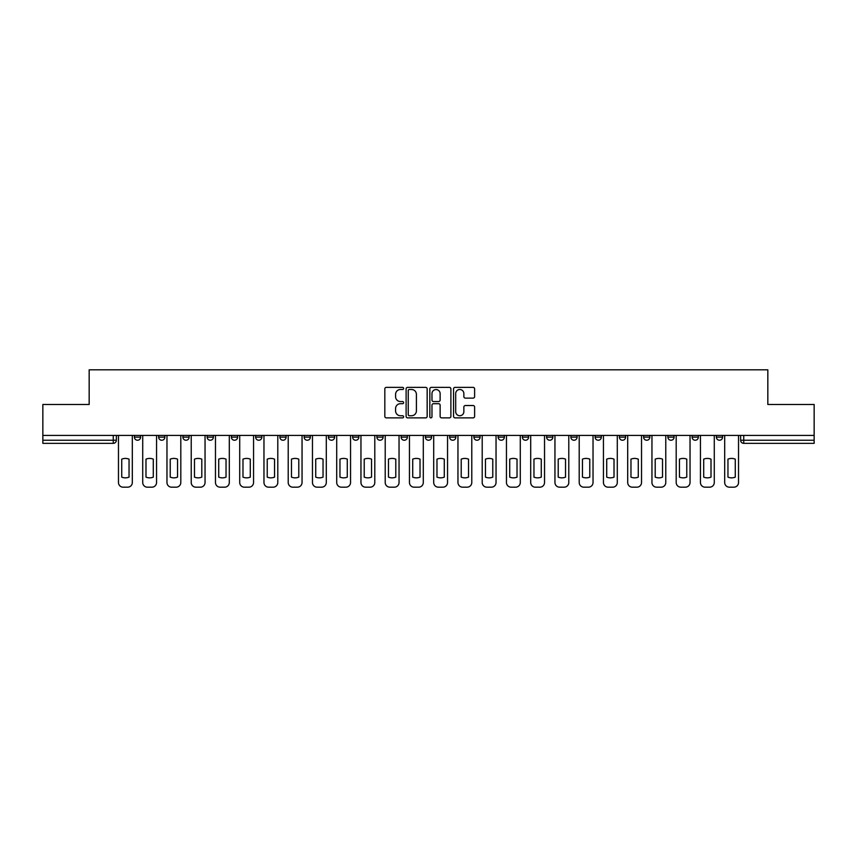 <?xml version="1.0" encoding="UTF-8"?>
<svg xmlns="http://www.w3.org/2000/svg" width="857" height="857" viewBox="0 0 857 857"><rect width="100%" height="100%" fill="white"/><g stroke="black" fill="none" stroke-linecap="round" stroke-linejoin="round"><path stroke-width="1.29" d="M403.626 388.425A1.071 1.071 0 0 0 402.565 387.364L386.346 387.364A1.521 1.521 0 0 0 384.825 388.885L384.825 416.352A1.521 1.521 0 0 0 386.346 417.873L402.565 417.873A1.071 1.071 0 0 0 403.626 416.813A1.071 1.071 0 0 0 402.565 415.741L400.465 415.741A4.885 4.885 0 0 1 395.58 410.857L395.58 408.575A4.885 4.885 0 0 1 400.465 403.69L402.565 403.69A1.071 1.071 0 0 0 403.626 402.619A1.071 1.071 0 0 0 402.565 401.547L400.465 401.547A4.885 4.885 0 0 1 395.58 396.673L395.58 394.381A4.885 4.885 0 0 1 400.465 389.496L402.565 389.496A1.071 1.071 0 0 0 403.626 388.425M716.377 435.42L716.377 437.124L722.59 437.124A3.107 3.107 0 0 1 719.484 440.241A3.107 3.107 0 0 1 716.377 437.124L716.377 435.42M643.628 437.124L643.628 435.42L643.628 437.124A3.107 3.107 0 0 0 646.735 440.241A3.107 3.107 0 0 1 643.628 437.124L649.852 437.124A3.107 3.107 0 0 1 646.735 440.241M619.386 437.124L619.386 435.42L619.386 437.124A3.107 3.107 0 0 0 622.493 440.241A3.107 3.107 0 0 1 619.386 437.124L625.599 437.124A3.107 3.107 0 0 1 622.493 440.241M546.637 435.42L546.637 437.124L552.851 437.124A3.107 3.107 0 0 1 549.744 440.241A3.107 3.107 0 0 1 546.637 437.124L546.637 435.42M522.384 435.42L522.384 437.124L528.608 437.124A3.107 3.107 0 0 1 525.491 440.241A3.107 3.107 0 0 1 522.384 437.124L522.384 435.42M401.14 435.42L401.14 437.124L407.364 437.124A3.107 3.107 0 0 1 404.247 440.241A3.107 3.107 0 0 1 401.14 437.124L401.14 435.42M352.645 435.42L352.645 437.124L358.858 437.124A3.107 3.107 0 0 1 355.751 440.241A3.107 3.107 0 0 1 352.645 437.124L352.645 435.42M328.392 435.42L328.392 437.124L334.616 437.124A3.107 3.107 0 0 1 331.509 440.241A3.107 3.107 0 0 1 328.392 437.124L328.392 435.42M304.149 435.42L304.149 437.124L310.363 437.124A3.107 3.107 0 0 1 307.256 440.241A3.107 3.107 0 0 1 304.149 437.124L304.149 435.42M255.654 435.42L255.654 437.124L261.867 437.124A3.107 3.107 0 0 1 258.76 440.241A3.107 3.107 0 0 1 255.654 437.124L255.654 435.42M231.401 437.124L231.401 435.42L231.401 437.124A3.107 3.107 0 0 0 234.507 440.241A3.107 3.107 0 0 1 231.401 437.124L237.614 437.124A3.107 3.107 0 0 1 234.507 440.241A3.107 3.107 0 0 0 237.614 437.124A3.107 3.107 0 0 1 234.507 440.241M207.148 437.124L207.148 435.42L207.148 437.124A3.107 3.107 0 0 0 210.265 440.241A3.107 3.107 0 0 1 207.148 437.124L213.372 437.124A3.107 3.107 0 0 1 210.265 440.241M182.905 435.42L182.905 437.124L189.118 437.124A3.107 3.107 0 0 1 186.012 440.241A3.107 3.107 0 0 1 182.905 437.124L182.905 435.42M473.085 398.119A1.521 1.521 0 0 0 474.617 396.587L474.617 388.885A1.521 1.521 0 0 0 473.085 387.364L455.088 387.364A1.521 1.521 0 0 0 453.557 388.885L453.557 416.352A1.521 1.521 0 0 0 455.088 417.873L473.085 417.873A1.521 1.521 0 0 0 474.617 416.352L474.617 407.043A1.521 1.521 0 0 0 473.085 405.522L465.383 405.522A1.521 1.521 0 0 0 463.862 407.043L463.862 411.66A4.081 4.081 0 0 1 459.781 415.741A4.081 4.081 0 0 1 455.699 411.66L455.699 393.577A4.081 4.081 0 0 1 459.781 389.496A4.081 4.081 0 0 1 463.862 393.577L463.862 396.587A1.521 1.521 0 0 0 465.383 398.119L473.085 398.119M42.85 435.42L42.85 404.483L89.171 404.483L89.171 369.817L767.829 369.817L767.829 404.483L814.15 404.483L814.15 435.42L42.85 435.42L42.85 440.241L116.37 440.241L116.37 435.42M427.161 388.885A1.521 1.521 0 0 0 425.64 387.364L407.632 387.364A1.521 1.521 0 0 0 406.111 388.885L406.111 416.352A1.521 1.521 0 0 0 407.632 417.873L425.64 417.873A1.521 1.521 0 0 0 427.161 416.352L427.161 388.885M431.36 387.364L449.368 387.364A1.521 1.521 0 0 1 450.889 388.885L450.889 416.352A1.521 1.521 0 0 1 449.368 417.873L441.655 417.873A1.521 1.521 0 0 1 440.134 416.352L440.134 405.211A1.521 1.521 0 0 0 438.613 403.69L433.492 403.69A1.521 1.521 0 0 0 431.971 405.211L431.971 416.813A1.071 1.071 0 0 1 430.9 417.873A1.071 1.071 0 0 1 429.839 416.813L429.839 388.885A1.521 1.521 0 0 1 431.36 387.364M740.63 435.42L740.63 440.241L814.15 440.241L814.15 443.348L743.737 443.348A3.107 3.107 0 0 1 740.63 440.241L740.63 435.42M814.15 435.42L814.15 440.241M113.263 435.42L113.263 443.348A3.107 3.107 0 0 0 116.37 440.241A3.107 3.107 0 0 1 113.263 443.348L42.85 443.348L42.85 440.241M722.59 435.42L722.59 437.124A3.107 3.107 0 0 1 719.484 440.241A3.107 3.107 0 0 0 722.59 437.124L722.59 435.42M698.348 435.42L698.348 437.124A3.107 3.107 0 0 1 695.241 440.241A3.107 3.107 0 0 1 692.124 437.124L698.348 437.124L698.348 435.42M692.124 435.42L692.124 437.124M674.095 435.42L674.095 437.124A3.107 3.107 0 0 1 670.988 440.241A3.107 3.107 0 0 1 667.882 437.124L674.095 437.124M667.882 435.42L667.882 437.124M649.852 435.42L649.852 437.124L649.852 435.42M625.599 435.42L625.599 437.124L625.599 435.42M601.346 435.42L601.346 437.124A3.107 3.107 0 0 1 598.24 440.241A3.107 3.107 0 0 1 595.133 437.124L601.346 437.124L601.346 435.42M595.133 435.42L595.133 437.124M577.104 435.42L577.104 437.124A3.107 3.107 0 0 1 573.997 440.241A3.107 3.107 0 0 1 570.88 437.124L577.104 437.124A3.107 3.107 0 0 1 573.997 440.241A3.107 3.107 0 0 0 577.104 437.124M570.88 435.42L570.88 437.124M552.851 435.42L552.851 437.124M528.608 435.42L528.608 437.124M504.355 435.42L504.355 437.124A3.107 3.107 0 0 1 501.249 440.241A3.107 3.107 0 0 1 498.142 437.124L504.355 437.124M498.142 435.42L498.142 437.124M480.102 435.42L480.102 437.124A3.107 3.107 0 0 1 476.995 440.241A3.107 3.107 0 0 1 473.889 437.124L480.102 437.124A3.107 3.107 0 0 1 476.995 440.241A3.107 3.107 0 0 0 480.102 437.124M473.889 435.42L473.889 437.124M455.86 435.42L455.86 437.124A3.107 3.107 0 0 1 452.753 440.241A3.107 3.107 0 0 1 449.636 437.124A3.107 3.107 0 0 0 452.753 440.241M449.636 435.42L449.636 437.124L455.86 437.124M431.607 435.42L431.607 437.124A3.107 3.107 0 0 1 428.5 440.241A3.107 3.107 0 0 1 425.393 437.124L431.607 437.124M425.393 435.42L425.393 437.124M407.364 435.42L407.364 437.124M383.111 435.42L383.111 437.124A3.107 3.107 0 0 1 380.005 440.241A3.107 3.107 0 0 1 376.898 437.124L383.111 437.124M376.898 435.42L376.898 437.124M358.858 435.42L358.858 437.124M334.616 435.42L334.616 437.124M310.363 435.42L310.363 437.124L310.363 435.42M286.12 435.42L286.12 437.124A3.107 3.107 0 0 1 283.003 440.241A3.107 3.107 0 0 1 279.896 437.124A3.107 3.107 0 0 0 283.003 440.241M279.896 435.42L279.896 437.124L286.12 437.124M261.867 435.42L261.867 437.124A3.107 3.107 0 0 1 258.76 440.241A3.107 3.107 0 0 0 261.867 437.124L261.867 435.42M237.614 435.42L237.614 437.124M213.372 435.42L213.372 437.124L213.372 435.42M189.118 435.42L189.118 437.124A3.107 3.107 0 0 1 186.012 440.241A3.107 3.107 0 0 0 189.118 437.124L189.118 435.42M158.652 435.42L158.652 437.124L164.876 437.124L164.876 435.42L164.876 437.124A3.107 3.107 0 0 1 161.759 440.241A3.107 3.107 0 0 1 158.652 437.124A3.107 3.107 0 0 0 161.759 440.241A3.107 3.107 0 0 0 164.876 437.124A3.107 3.107 0 0 1 161.759 440.241M140.623 435.42L140.623 437.124A3.107 3.107 0 0 1 137.516 440.241A3.107 3.107 0 0 1 134.41 437.124L140.623 437.124L140.623 435.42M134.41 435.42L134.41 437.124M409.314 389.496A1.071 1.071 0 0 0 408.243 390.567L408.243 414.67A1.071 1.071 0 0 0 409.314 415.741L411.521 415.741A4.885 4.885 0 0 0 416.406 410.857L416.406 394.381A4.885 4.885 0 0 0 411.521 389.496L409.314 389.496M440.134 393.652A4.081 4.081 0 0 0 436.052 389.571A4.081 4.081 0 0 0 431.971 393.652L431.971 400.026A1.521 1.521 0 0 0 433.492 401.547L438.613 401.547A1.521 1.521 0 0 0 440.134 400.026L440.134 393.652M121.737 459.138L121.737 477.135A9.716 9.716 0 0 0 129.043 477.135A9.716 9.716 0 0 1 121.737 477.135L121.737 459.138A9.716 9.716 0 0 1 129.043 459.138L129.043 477.135L129.043 459.138M118.47 482.512L118.47 435.42L118.47 482.512A4.66 4.66 0 0 0 123.14 487.183L127.639 487.183A4.66 4.66 0 0 0 132.31 482.512L132.31 435.42L132.31 482.512M123.14 487.183L127.639 487.183M145.99 459.138L145.99 477.135A9.716 9.716 0 0 0 153.296 477.135A9.716 9.716 0 0 1 145.99 477.135L145.99 459.138A9.716 9.716 0 0 1 153.296 459.138A9.716 9.716 0 0 0 145.99 459.138M153.296 459.138L153.296 477.135L153.296 459.138M142.723 482.512L142.723 435.42L142.723 482.512A4.66 4.66 0 0 0 147.383 487.183L151.893 487.183A4.66 4.66 0 0 0 156.552 482.512L156.552 435.42L156.552 482.512M170.232 459.138L170.232 477.135L170.232 459.138A9.716 9.716 0 0 1 177.538 459.138A9.716 9.716 0 0 0 170.232 459.138M177.538 477.135L177.538 459.138L177.538 477.135A9.716 9.716 0 0 1 170.232 477.135M166.965 482.512L166.965 435.42L166.965 482.512A4.66 4.66 0 0 0 171.636 487.183L176.146 487.183A4.66 4.66 0 0 0 180.806 482.512L180.806 435.42L180.806 482.512M194.485 459.138L194.485 477.135A9.716 9.716 0 0 0 201.791 477.135A9.716 9.716 0 0 1 194.485 477.135L194.485 459.138A9.716 9.716 0 0 1 201.791 459.138A9.716 9.716 0 0 0 194.485 459.138M201.791 459.138L201.791 477.135L201.791 459.138M191.218 482.512L191.218 435.42L191.218 482.512A4.66 4.66 0 0 0 195.878 487.183L200.388 487.183A4.66 4.66 0 0 0 205.048 482.512L205.048 435.42L205.048 482.512M147.383 487.183L151.893 487.183M171.636 487.183L176.146 487.183M195.878 487.183L200.388 487.183M218.728 459.138L218.728 477.135A9.716 9.716 0 0 0 226.034 477.135A9.716 9.716 0 0 1 218.728 477.135L218.728 459.138A9.716 9.716 0 0 1 226.034 459.138L226.034 477.135L226.034 459.138M215.471 482.512L215.471 435.42L215.471 482.512A4.66 4.66 0 0 0 220.131 487.183L224.641 487.183A4.66 4.66 0 0 0 229.301 482.512L229.301 435.42L229.301 482.512M242.981 459.138L242.981 477.135A9.716 9.716 0 0 0 250.287 477.135A9.716 9.716 0 0 1 242.981 477.135L242.981 459.138A9.716 9.716 0 0 1 250.287 459.138L250.287 477.135L250.287 459.138M239.714 482.512L239.714 435.42L239.714 482.512A4.66 4.66 0 0 0 244.384 487.183L248.884 487.183A4.66 4.66 0 0 0 253.554 482.512L253.554 435.42L253.554 482.512M220.131 487.183L224.641 487.183M244.384 487.183L248.884 487.183M267.234 459.138L267.234 477.135A9.716 9.716 0 0 0 274.54 477.135A9.716 9.716 0 0 1 267.234 477.135L267.234 459.138A9.716 9.716 0 0 1 274.54 459.138L274.54 477.135L274.54 459.138M263.967 482.512L263.967 435.42L263.967 482.512A4.66 4.66 0 0 0 268.627 487.183L273.137 487.183A4.66 4.66 0 0 0 277.797 482.512L277.797 435.42L277.797 482.512M291.476 459.138L291.476 477.135A9.716 9.716 0 0 0 298.782 477.135A9.716 9.716 0 0 1 291.476 477.135L291.476 459.138A9.716 9.716 0 0 1 298.782 459.138A9.716 9.716 0 0 0 291.476 459.138M298.782 459.138L298.782 477.135L298.782 459.138M288.209 482.512L288.209 435.42L288.209 482.512A4.66 4.66 0 0 0 292.88 487.183L297.39 487.183A4.66 4.66 0 0 0 302.05 482.512L302.05 435.42L302.05 482.512M315.73 459.138L315.73 477.135A9.716 9.716 0 0 0 323.035 477.135A9.716 9.716 0 0 1 315.73 477.135L315.73 459.138A9.716 9.716 0 0 1 323.035 459.138A9.716 9.716 0 0 0 315.73 459.138M323.035 459.138L323.035 477.135L323.035 459.138M312.462 482.512L312.462 435.42L312.462 482.512A4.66 4.66 0 0 0 317.122 487.183L321.632 487.183A4.66 4.66 0 0 0 326.292 482.512L326.292 435.42L326.292 482.512M339.972 459.138L339.972 477.135A9.716 9.716 0 0 0 347.278 477.135A9.716 9.716 0 0 1 339.972 477.135L339.972 459.138A9.716 9.716 0 0 1 347.278 459.138A9.716 9.716 0 0 0 339.972 459.138M347.278 459.138L347.278 477.135L347.278 459.138M336.715 482.512L336.715 435.42L336.715 482.512A4.66 4.66 0 0 0 341.375 487.183L345.885 487.183A4.66 4.66 0 0 0 350.545 482.512L350.545 435.42L350.545 482.512M364.225 459.138L364.225 477.135A9.716 9.716 0 0 0 371.531 477.135A9.716 9.716 0 0 1 364.225 477.135L364.225 459.138A9.716 9.716 0 0 1 371.531 459.138L371.531 477.135L371.531 459.138M360.958 482.512L360.958 435.42L360.958 482.512A4.66 4.66 0 0 0 365.628 487.183L370.128 487.183A4.66 4.66 0 0 0 374.798 482.512L374.798 435.42L374.798 482.512M388.478 459.138L388.478 477.135A9.716 9.716 0 0 0 395.784 477.135A9.716 9.716 0 0 1 388.478 477.135L388.478 459.138A9.716 9.716 0 0 1 395.784 459.138L395.784 477.135L395.784 459.138M385.211 482.512L385.211 435.42L385.211 482.512A4.66 4.66 0 0 0 389.871 487.183L394.381 487.183A4.66 4.66 0 0 0 399.041 482.512L399.041 435.42L399.041 482.512M412.72 459.138L412.72 477.135A9.716 9.716 0 0 0 420.026 477.135A9.716 9.716 0 0 1 412.72 477.135L412.72 459.138A9.716 9.716 0 0 1 420.026 459.138A9.716 9.716 0 0 0 412.72 459.138M420.026 459.138L420.026 477.135L420.026 459.138M409.453 482.512L409.453 435.42L409.453 482.512A4.66 4.66 0 0 0 414.124 487.183L418.634 487.183A4.66 4.66 0 0 0 423.294 482.512L423.294 435.42L423.294 482.512M436.974 459.138L436.974 477.135A9.716 9.716 0 0 0 444.28 477.135A9.716 9.716 0 0 1 436.974 477.135L436.974 459.138A9.716 9.716 0 0 1 444.28 459.138A9.716 9.716 0 0 0 436.974 459.138M444.28 459.138L444.28 477.135L444.28 459.138M433.706 482.512L433.706 435.42L433.706 482.512A4.66 4.66 0 0 0 438.366 487.183L442.876 487.183A4.66 4.66 0 0 0 447.547 482.512L447.547 435.42L447.547 482.512M268.627 487.183L273.137 487.183M292.88 487.183L297.39 487.183M317.122 487.183L321.632 487.183M341.375 487.183L345.885 487.183M365.628 487.183L370.128 487.183M389.871 487.183L394.381 487.183M414.124 487.183L418.634 487.183M438.366 487.183L442.876 487.183M461.216 459.138L461.216 477.135A9.716 9.716 0 0 0 468.522 477.135A9.716 9.716 0 0 1 461.216 477.135L461.216 459.138A9.716 9.716 0 0 1 468.522 459.138A9.716 9.716 0 0 0 461.216 459.138M468.522 459.138L468.522 477.135L468.522 459.138M457.959 482.512L457.959 435.42L457.959 482.512A4.66 4.66 0 0 0 462.619 487.183L467.129 487.183A4.66 4.66 0 0 0 471.789 482.512L471.789 435.42L471.789 482.512M485.469 459.138L485.469 477.135A9.716 9.716 0 0 0 492.775 477.135A9.716 9.716 0 0 1 485.469 477.135L485.469 459.138A9.716 9.716 0 0 1 492.775 459.138A9.716 9.716 0 0 0 485.469 459.138M492.775 459.138L492.775 477.135L492.775 459.138M482.202 482.512L482.202 435.42L482.202 482.512A4.66 4.66 0 0 0 486.872 487.183L491.372 487.183A4.66 4.66 0 0 0 496.042 482.512L496.042 435.42L496.042 482.512M509.722 459.138L509.722 477.135A9.716 9.716 0 0 0 517.028 477.135A9.716 9.716 0 0 1 509.722 477.135L509.722 459.138A9.716 9.716 0 0 1 517.028 459.138A9.716 9.716 0 0 0 509.722 459.138M517.028 459.138L517.028 477.135L517.028 459.138M506.455 482.512L506.455 435.42L506.455 482.512A4.66 4.66 0 0 0 511.115 487.183L515.625 487.183A4.66 4.66 0 0 0 520.285 482.512L520.285 435.42L520.285 482.512M533.965 459.138L533.965 477.135A9.716 9.716 0 0 0 541.27 477.135A9.716 9.716 0 0 1 533.965 477.135L533.965 459.138A9.716 9.716 0 0 1 541.27 459.138A9.716 9.716 0 0 0 533.965 459.138M541.27 459.138L541.27 477.135L541.27 459.138M530.708 482.512L530.708 435.42L530.708 482.512A4.66 4.66 0 0 0 535.368 487.183L539.878 487.183A4.66 4.66 0 0 0 544.538 482.512L544.538 435.42L544.538 482.512M558.218 459.138L558.218 477.135A9.716 9.716 0 0 0 565.524 477.135A9.716 9.716 0 0 1 558.218 477.135L558.218 459.138A9.716 9.716 0 0 1 565.524 459.138A9.716 9.716 0 0 0 558.218 459.138M565.524 459.138L565.524 477.135L565.524 459.138M554.95 482.512L554.95 435.42L554.95 482.512A4.66 4.66 0 0 0 559.61 487.183L564.12 487.183A4.66 4.66 0 0 0 568.791 482.512L568.791 435.42L568.791 482.512M582.46 459.138L582.46 477.135A9.716 9.716 0 0 0 589.766 477.135A9.716 9.716 0 0 1 582.46 477.135L582.46 459.138A9.716 9.716 0 0 1 589.766 459.138A9.716 9.716 0 0 0 582.46 459.138M589.766 459.138L589.766 477.135L589.766 459.138M579.203 482.512L579.203 435.42L579.203 482.512A4.66 4.66 0 0 0 583.863 487.183L588.373 487.183A4.66 4.66 0 0 0 593.033 482.512L593.033 435.42L593.033 482.512M462.619 487.183L467.129 487.183M486.872 487.183L491.372 487.183M511.115 487.183L515.625 487.183M535.368 487.183L539.878 487.183M559.61 487.183L564.12 487.183M583.863 487.183L588.373 487.183M606.713 459.138L606.713 477.135A9.716 9.716 0 0 0 614.019 477.135A9.716 9.716 0 0 1 606.713 477.135L606.713 459.138A9.716 9.716 0 0 1 614.019 459.138A9.716 9.716 0 0 0 606.713 459.138M614.019 459.138L614.019 477.135L614.019 459.138M603.446 482.512L603.446 435.42L603.446 482.512A4.66 4.66 0 0 0 608.116 487.183L612.616 487.183A4.66 4.66 0 0 0 617.286 482.512L617.286 435.42L617.286 482.512M608.116 487.183L612.616 487.183M630.966 459.138L630.966 477.135A9.716 9.716 0 0 0 638.272 477.135A9.716 9.716 0 0 1 630.966 477.135L630.966 459.138A9.716 9.716 0 0 1 638.272 459.138A9.716 9.716 0 0 0 630.966 459.138M638.272 459.138L638.272 477.135L638.272 459.138M627.699 482.512L627.699 435.42L627.699 482.512A4.66 4.66 0 0 0 632.359 487.183L636.869 487.183A4.66 4.66 0 0 0 641.529 482.512L641.529 435.42L641.529 482.512M632.359 487.183L636.869 487.183M655.209 459.138L655.209 477.135A9.716 9.716 0 0 0 662.515 477.135A9.716 9.716 0 0 1 655.209 477.135L655.209 459.138A9.716 9.716 0 0 1 662.515 459.138A9.716 9.716 0 0 0 655.209 459.138M662.515 459.138L662.515 477.135L662.515 459.138M651.952 482.512L651.952 435.42L651.952 482.512A4.66 4.66 0 0 0 656.612 487.183L661.122 487.183A4.66 4.66 0 0 0 665.782 482.512L665.782 435.42L665.782 482.512M656.612 487.183L661.122 487.183M679.462 459.138L679.462 477.135A9.716 9.716 0 0 0 686.768 477.135A9.716 9.716 0 0 1 679.462 477.135L679.462 459.138A9.716 9.716 0 0 1 686.768 459.138A9.716 9.716 0 0 0 679.462 459.138M686.768 459.138L686.768 477.135L686.768 459.138M676.194 482.512L676.194 435.42L676.194 482.512A4.66 4.66 0 0 0 680.854 487.183L685.364 487.183A4.66 4.66 0 0 0 690.035 482.512L690.035 435.42L690.035 482.512M680.854 487.183L685.364 487.183M703.704 459.138L703.704 477.135A9.716 9.716 0 0 0 711.01 477.135A9.716 9.716 0 0 1 703.704 477.135L703.704 459.138A9.716 9.716 0 0 1 711.01 459.138A9.716 9.716 0 0 0 703.704 459.138M711.01 459.138L711.01 477.135L711.01 459.138M700.448 482.512L700.448 435.42L700.448 482.512A4.66 4.66 0 0 0 705.107 487.183L709.617 487.183A4.66 4.66 0 0 0 714.277 482.512L714.277 435.42L714.277 482.512M705.107 487.183L709.617 487.183M727.957 459.138L727.957 477.135A9.716 9.716 0 0 0 735.263 477.135A9.716 9.716 0 0 1 727.957 477.135L727.957 459.138A9.716 9.716 0 0 1 735.263 459.138A9.716 9.716 0 0 0 727.957 459.138M735.263 459.138L735.263 477.135L735.263 459.138M724.69 482.512L724.69 435.42L724.69 482.512A4.66 4.66 0 0 0 729.361 487.183L733.86 487.183A4.66 4.66 0 0 0 738.53 482.512L738.53 435.42L738.53 482.512M729.361 487.183L733.86 487.183M743.737 435.42L743.737 443.348"/></g></svg>
